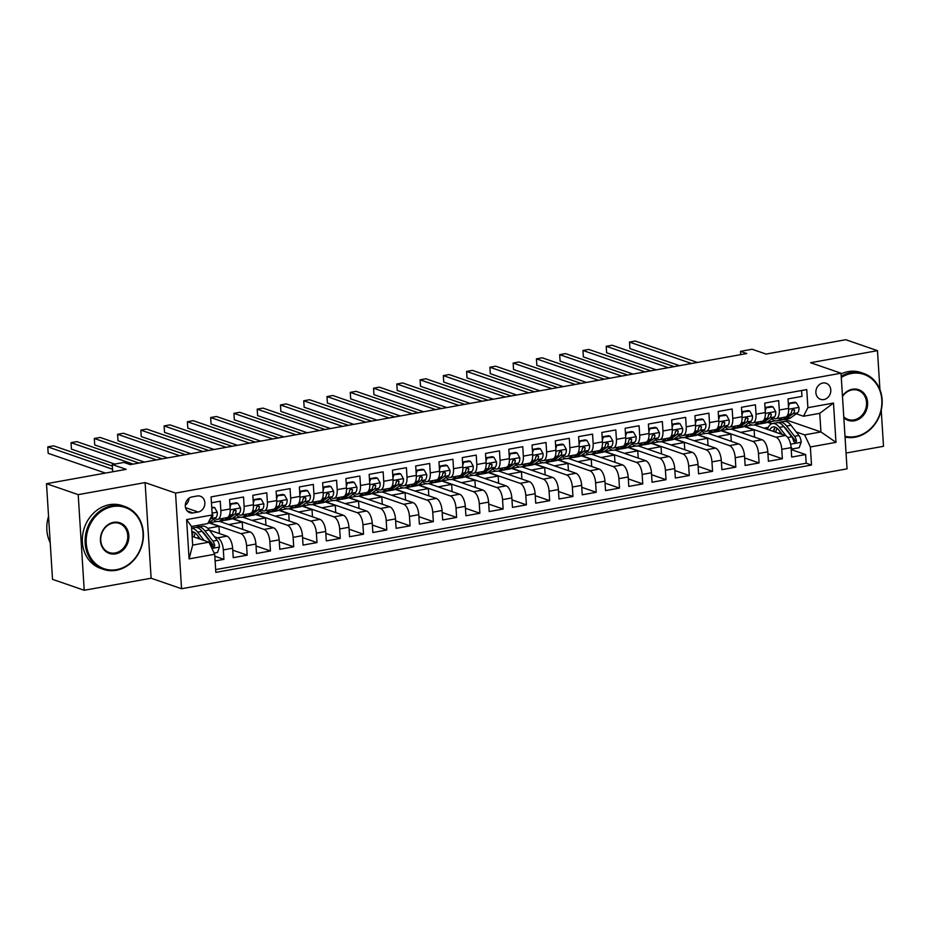 <?xml version="1.0" encoding="UTF-8"?>
<svg xmlns="http://www.w3.org/2000/svg" width="930" height="930" viewBox="0 0 930 930"><rect width="100%" height="100%" fill="white"/><g stroke="black" fill="none" stroke-linecap="round" stroke-linejoin="round"><path stroke-width="1.4" d="M822.817 383.021A8.498 7.335 109 0 0 815.959 390.763A8.498 7.335 109 0 0 820.562 399.33A8.498 7.335 109 0 0 823.852 399.563A8.498 7.335 109 0 0 830.711 391.832A8.498 7.335 109 0 0 826.107 383.265A8.498 7.335 109 0 0 822.817 383.021M846.044 453.05L883.5 446.295L881.233 410.293M181.559 588.737L847.044 468.848L841.022 373.209L175.538 493.086L181.559 588.737L151.125 578.227L145.103 482.589L78.201 494.644L84.223 590.283L151.125 578.227M84.223 590.283L52.522 579.344L46.5 483.705L126.189 469.348L112.239 464.535L112.704 471.777M879.931 389.565L877.478 350.656L845.777 339.717L766.076 354.074L752.126 349.262L740.501 351.354L740.698 354.644M78.201 494.644L46.5 483.705M801.602 390.507L801.974 396.401L788.012 398.912L788.605 408.351L779.294 410.025A10.625 4.836 79.8 0 1 776.108 418.733A10.625 4.836 79.8 0 1 774.876 418.616L772.993 417.965M779.294 410.025L778.701 400.586L764.739 403.108L765.332 412.536L756.032 414.222A10.625 4.836 79.8 0 1 752.835 422.918A10.625 4.836 79.8 0 1 751.603 422.813L749.72 422.162M756.032 414.222L755.439 404.783L741.477 407.294L742.07 416.733L732.759 418.407A10.625 4.836 79.8 0 1 729.573 427.114A10.625 4.836 79.8 0 1 728.341 426.998L726.458 426.347M732.759 418.407L732.166 408.979L718.204 411.49L718.797 420.93L709.497 422.604A10.625 4.836 79.8 0 1 706.3 431.299A10.625 4.836 79.8 0 1 705.068 431.195L703.185 430.544M709.497 422.604L708.904 413.164L694.942 415.687L695.535 425.115L686.224 426.789A10.625 4.836 79.8 0 1 683.038 435.496A10.625 4.836 79.8 0 1 681.806 435.38L679.923 434.728M686.224 426.789L685.631 417.361L671.669 419.872L672.262 429.311L662.951 430.985A10.625 4.836 79.8 0 1 659.765 439.681A10.625 4.836 79.8 0 1 658.533 439.576L656.65 438.925M662.951 430.985L662.358 421.546L648.396 424.068L648.989 433.496L639.689 435.182A10.625 4.836 79.8 0 1 636.492 443.877A10.625 4.836 79.8 0 1 635.26 443.761L633.377 443.122M639.689 435.182L639.096 425.742L625.134 428.253L625.727 437.693L616.416 439.367A10.625 4.836 79.8 0 1 613.23 448.074A10.625 4.836 79.8 0 1 611.998 447.958L610.115 447.307M616.416 439.367L615.823 429.927L601.861 432.45L602.454 441.878L593.154 443.564A10.625 4.836 79.8 0 1 589.957 452.259A10.625 4.836 79.8 0 1 588.725 452.154L586.842 451.503M593.154 443.564L592.561 434.124L578.6 436.635L579.192 446.075L569.881 447.749A10.625 4.836 79.8 0 1 566.696 456.456A10.625 4.836 79.8 0 1 565.463 456.339L563.58 455.688M569.881 447.749L569.288 438.321L555.326 440.832L555.919 450.271L546.608 451.945A10.625 4.836 79.8 0 1 543.422 460.641A10.625 4.836 79.8 0 1 542.19 460.536L540.307 459.885M546.608 451.945L546.015 442.506L532.053 445.017L532.646 454.456L523.346 456.13A10.625 4.836 79.8 0 1 520.149 464.837A10.625 4.836 79.8 0 1 518.917 464.721L517.034 464.07M523.346 456.13L522.753 446.702L508.791 449.213L509.384 458.653L500.073 460.327A10.625 4.836 79.8 0 1 496.887 469.022A10.625 4.836 79.8 0 1 495.655 468.918L493.772 468.267M500.073 460.327L499.48 450.887L485.518 453.41L486.111 462.838L476.811 464.512A10.625 4.836 79.8 0 1 473.614 473.219A10.625 4.836 79.8 0 1 472.382 473.103L470.499 472.463M476.811 464.512L476.218 455.084L462.257 457.595L462.849 467.034L453.538 468.708A10.625 4.836 79.8 0 1 450.353 477.416A10.625 4.836 79.8 0 1 449.12 477.299L447.237 476.648M453.538 468.708L452.945 459.269L438.983 461.792L439.576 471.219L430.265 472.905A10.625 4.836 79.8 0 1 427.079 481.601A10.625 4.836 79.8 0 1 425.847 481.496L423.964 480.845M430.265 472.905L429.672 463.466L415.71 465.976L416.303 475.416L407.003 477.09A10.625 4.836 79.8 0 1 403.806 485.797A10.625 4.836 79.8 0 1 402.574 485.681L400.691 485.03M407.003 477.09L406.41 467.662L392.448 470.173L393.041 479.613L383.73 481.287A10.625 4.836 79.8 0 1 380.544 489.982A10.625 4.836 79.8 0 1 379.312 489.877L377.429 489.226M383.73 481.287L383.137 471.847L369.175 474.358L369.768 483.798L360.468 485.472A10.625 4.836 79.8 0 1 357.271 494.179A10.625 4.836 79.8 0 1 356.039 494.063L354.156 493.412M360.468 485.472L359.875 476.044L345.914 478.555L346.506 487.994L337.195 489.668A10.625 4.836 79.8 0 1 334.01 498.364A10.625 4.836 79.8 0 1 332.777 498.259L330.894 497.608M337.195 489.668L336.602 480.229L322.64 482.751L323.233 492.179L313.922 493.853A10.625 4.836 79.8 0 1 310.736 502.56A10.625 4.836 79.8 0 1 309.504 502.444L307.621 501.805M313.922 493.853L313.329 484.425L299.367 486.936L299.96 496.376L290.66 498.05A10.625 4.836 79.8 0 1 287.463 506.757A10.625 4.836 79.8 0 1 286.231 506.641L284.348 505.99M290.66 498.05L290.067 488.61L276.105 491.133L276.698 500.561L267.387 502.247A10.625 4.836 79.8 0 1 264.201 510.942A10.625 4.836 79.8 0 1 262.969 510.826L261.086 510.186M267.387 502.247L266.794 492.807L252.832 495.318L253.425 504.758L244.125 506.432A10.625 4.836 79.8 0 1 240.928 515.139A10.625 4.836 79.8 0 1 239.696 515.022L237.813 514.371M244.125 506.432L243.532 497.004L229.571 499.515L230.163 508.954A10.625 4.836 79.8 0 1 226.967 517.65L217.667 519.324A10.625 4.836 79.8 0 1 216.434 519.219L214.551 518.568M215.109 560.941L223.921 559.349L214.807 556.21M209.308 530.077L226.908 536.145A10.625 4.836 79.8 0 1 232.628 548.235L233.221 557.675L247.182 555.163L232.756 550.176M219.329 521.312L250.182 531.96A10.625 4.836 -100.2 0 1 255.901 544.05L256.494 553.478L270.456 550.967L256.017 545.991M242.591 517.126L273.443 527.763A10.625 4.836 -100.2 0 1 279.163 539.853L279.767 549.293L293.717 546.782L279.291 541.795M265.864 512.93L296.717 523.578A10.625 4.836 -100.2 0 1 302.436 535.668L303.029 545.096L316.991 542.585L302.564 537.61M289.137 508.745L319.978 519.382A10.625 4.836 -100.2 0 1 325.709 531.472L326.302 540.911L340.264 538.389L325.825 533.413M312.399 504.548L343.251 515.197A10.625 4.836 -100.2 0 1 348.971 527.287L349.564 536.715L363.525 534.204L349.099 529.228M335.672 500.352L366.525 511A10.625 4.836 -100.2 0 1 372.244 523.09L372.837 532.53L386.799 530.007L372.36 525.032M358.934 496.167L389.786 506.804A10.625 4.836 -100.2 0 1 395.506 518.894L396.11 528.333L410.06 525.822L395.634 520.835M382.207 491.97L413.06 502.619A10.625 4.836 -100.2 0 1 418.779 514.709L419.372 524.136L433.334 521.625L418.907 516.65M405.48 487.785L436.321 498.422A10.625 4.836 -100.2 0 1 442.052 510.512L442.645 519.951L456.607 517.44L442.169 512.453M428.742 483.588L459.594 494.237A10.625 4.836 -100.2 0 1 465.314 506.327L465.907 515.755L479.868 513.244L465.442 508.268M452.015 479.403L482.868 490.04A10.625 4.836 -100.2 0 1 488.587 502.13L489.18 511.57L503.142 509.047L488.703 504.072M475.276 475.207L506.129 485.855A10.625 4.836 -100.2 0 1 511.849 497.945L512.453 507.373L526.403 504.862L511.977 499.887M498.55 471.01L529.403 481.659A10.625 4.836 -100.2 0 1 535.122 493.749L535.715 503.188L549.677 500.666L535.25 495.69M521.823 466.825L552.664 477.462A10.625 4.836 -100.2 0 1 558.395 489.552L558.988 498.992L572.95 496.481L558.512 491.493M545.085 462.629L575.937 473.277A10.625 4.836 -100.2 0 1 581.657 485.367L582.25 494.807L596.211 492.284L581.785 487.308M568.358 458.444L599.211 469.08A10.625 4.836 -100.2 0 1 604.93 481.17L605.523 490.61L619.485 488.099L605.046 483.112M591.62 454.247L622.472 464.895A10.625 4.836 -100.2 0 1 628.192 476.985L628.796 486.413L642.746 483.902L628.32 478.927M614.893 450.062L645.746 460.699A10.625 4.836 -100.2 0 1 651.465 472.789L652.058 482.228L666.019 479.706L651.593 474.73M638.166 445.865L669.007 456.514A10.625 4.836 -100.2 0 1 674.738 468.604L675.331 478.032L689.293 475.521L674.855 470.545M661.428 441.669L692.28 452.317A10.625 4.836 -100.2 0 1 698 464.407L698.593 473.847L712.554 471.324L698.128 466.349M684.701 437.484L715.554 448.121A10.625 4.836 -100.2 0 1 721.273 460.211L721.866 469.65L735.828 467.139L721.389 462.152M707.963 433.287L738.815 443.936A10.625 4.836 -100.2 0 1 744.535 456.026L745.139 465.465L759.089 462.942L744.663 457.967M731.236 429.102L762.088 439.739A10.625 4.836 -100.2 0 1 767.808 451.829L768.401 461.268L782.363 458.757L767.936 453.77M112.239 464.535L123.876 462.431L130.223 464.628L746.837 353.54L740.501 351.354M193.033 512.942L198.148 512.023A8.231 7.103 109 0 0 204.786 504.525A8.231 7.103 109 0 0 200.322 496.225A8.231 7.103 109 0 0 197.137 495.992L192.022 496.922A8.231 7.103 109 0 0 185.384 504.409A8.231 7.103 109 0 0 189.836 512.709A8.231 7.103 109 0 0 193.033 512.942L187.186 510.93M803.474 416.256L807.891 407.677L806.752 389.577L211.075 496.887L212.214 514.976L207.797 523.567L191.51 526.496L192.673 545.108L208.971 542.178L214.691 554.268L215.83 572.369L811.506 465.058L810.367 446.97L804.636 434.88L820.934 431.939L819.76 413.327L803.474 416.256L796.266 413.78M807.891 407.677L833.489 403.062L835.965 442.355L810.367 446.97M214.691 554.268L189.092 558.884L186.616 519.591L212.214 514.976M742.779 426.963L744.593 426.382L776.05 437.228A10.625 4.836 79.8 0 1 781.77 449.318L782.363 458.757M754.509 424.905L785.35 435.554L776.05 437.228M744.593 426.382L752.126 425.022M719.518 431.16L721.32 430.567L752.777 441.425A10.625 4.836 79.8 0 1 758.496 453.515L759.089 462.942M721.32 430.567L728.853 429.207M696.245 435.345L698.058 434.763L729.504 445.61A10.625 4.836 79.8 0 1 735.235 457.7L735.828 467.139M698.058 434.763L705.591 433.403M672.971 439.541L674.785 438.948L706.242 449.806A10.625 4.836 79.8 0 1 711.962 461.896L712.554 471.324M674.785 438.948L682.318 437.6M649.71 443.726L651.523 443.145L682.969 453.991A10.625 4.836 79.8 0 1 688.7 466.081L689.293 475.521M651.523 443.145L659.044 441.785M626.436 447.923L628.25 447.33L659.707 458.188A10.625 4.836 79.8 0 1 665.427 470.278L666.019 479.706M628.25 447.33L635.783 445.982M603.175 452.12L604.977 451.527L636.434 462.373A10.625 4.836 79.8 0 1 642.153 474.463L642.746 483.902M604.977 451.527L612.51 450.167M579.902 456.305L581.715 455.723L613.161 466.569A10.625 4.836 79.8 0 1 618.892 478.659L619.485 488.099M581.715 455.723L589.248 454.363M556.628 460.501L558.442 459.908L589.899 470.766A10.625 4.836 79.8 0 1 595.619 482.856L596.211 492.284M558.442 459.908L565.975 458.548M533.367 464.686L535.18 464.105L566.626 474.951A10.625 4.836 79.8 0 1 572.357 487.041L572.95 496.481M535.18 464.105L542.702 462.745M510.093 468.883L511.907 468.29L543.364 479.148A10.625 4.836 79.8 0 1 549.084 491.238L549.677 500.666M511.907 468.29L519.44 466.941M486.832 473.068L488.634 472.487L520.091 483.333A10.625 4.836 79.8 0 1 525.81 495.423L526.403 504.862M488.634 472.487L496.167 471.126M463.559 477.264L465.372 476.672L496.818 487.529A10.625 4.836 79.8 0 1 502.549 499.619L503.142 509.047M465.372 476.672L472.905 475.323M440.285 481.449L442.099 480.868L473.556 491.714A10.625 4.836 79.8 0 1 479.276 503.804L479.868 513.244M442.099 480.868L449.632 479.508M417.024 485.646L418.837 485.053L450.283 495.911A10.625 4.836 79.8 0 1 456.014 508.001L456.607 517.44M418.837 485.053L426.359 483.705M393.75 489.843L395.564 489.25L427.021 500.108A10.625 4.836 79.8 0 1 432.741 512.198L433.334 521.625M395.564 489.25L403.097 487.89M370.489 494.028L372.291 493.446L403.748 504.293A10.625 4.836 79.8 0 1 409.467 516.383L410.06 525.822M372.291 493.446L379.824 492.086M347.216 498.224L349.029 497.631L380.475 508.489A10.625 4.836 79.8 0 1 386.206 520.579L386.799 530.007M349.029 497.631L356.562 496.283M323.942 502.409L325.756 501.828L357.213 512.674A10.625 4.836 79.8 0 1 362.933 524.764L363.525 534.204M325.756 501.828L333.289 500.468M300.681 506.606L302.494 506.013L333.94 516.871A10.625 4.836 79.8 0 1 339.671 528.961L340.264 538.389M302.494 506.013L310.016 504.665M277.407 510.791L279.221 510.21L310.678 521.056A10.625 4.836 79.8 0 1 316.398 533.146L316.991 542.585M279.221 510.21L286.754 508.85M254.146 514.988L255.948 514.395L287.405 525.252A10.625 4.836 79.8 0 1 293.124 537.342L293.717 546.782M255.948 514.395L263.481 513.046M230.873 519.184L232.686 518.591L264.132 529.437A10.625 4.836 79.8 0 1 269.863 541.539L270.456 550.967M232.686 518.591L240.219 517.231M207.925 523.311L209.413 522.788L240.87 533.634A10.625 4.836 79.8 0 1 246.59 545.724L247.182 555.163M209.413 522.788L216.946 521.428M196.393 525.624L199.601 526.729M203.263 532.878L203.914 533.111M214.505 536.761L217.597 537.831A10.625 4.836 79.8 0 1 223.328 549.921L223.921 559.349M215.655 569.602L806.182 463.221L805.636 454.561L791.198 449.585M785.35 435.554A10.625 4.836 -100.2 0 1 791.081 447.644L791.674 457.072L805.636 454.561M211.447 502.781L220.259 501.189L220.852 510.628A10.625 4.836 79.8 0 1 217.667 519.324M192.126 536.366L208.971 542.178M145.103 482.589L175.538 493.086M877.478 350.656L810.588 362.712L841.022 373.209M784.757 419.453L820.934 431.939L835.965 442.355M766.053 422.778L767.866 422.185L772.051 423.627M784.978 428.091L785.629 428.312M796.22 431.962L804.636 434.88M767.866 422.185L775.388 420.825M223.653 520.475L225.13 520.219M246.927 516.29L248.391 516.022M270.2 512.093L271.665 511.826M293.462 507.908L294.938 507.641M316.735 503.711L318.2 503.444M339.996 499.526L341.473 499.259M363.27 495.33L364.734 495.062M386.543 491.133L388.008 490.877M409.805 486.948L411.281 486.681M433.078 482.751L434.543 482.496M456.339 478.566L457.816 478.299M479.613 474.37L481.077 474.102M502.886 470.185L504.351 469.917M526.148 465.988L527.624 465.721M549.421 461.792L550.886 461.536M572.682 457.607L574.159 457.339M595.956 453.41L597.42 453.154M619.229 449.225L620.694 448.958M642.49 445.028L643.967 444.761M665.764 440.843L667.229 440.576M689.025 436.647L690.502 436.379M712.299 432.45L713.763 432.194M735.572 428.265L737.037 427.998M758.834 424.068L760.31 423.813M219.399 533.564L218.945 526.322L209.436 523.044M207.75 528.345L218.945 526.322M228.734 524.555L242.219 522.137L232.698 518.847M242.672 529.368L242.219 522.137M240.928 515.139L250.24 513.453A10.625 4.836 -100.2 0 0 253.425 504.758M252.007 520.37L265.48 517.94L255.971 514.662M265.934 525.171L265.48 517.94M264.201 510.942L273.501 509.268A10.625 4.836 -100.2 0 0 276.698 500.561M275.268 516.173L288.753 513.744L279.233 510.465M289.207 520.986L288.753 513.744M287.463 506.757L296.775 505.071A10.625 4.836 -100.2 0 0 299.96 496.376M298.542 511.988L312.015 509.559L302.506 506.28M312.468 516.789L312.015 509.559M310.736 502.56L320.048 500.886A10.625 4.836 -100.2 0 0 323.233 492.179M321.803 507.792L335.288 505.362L325.779 502.084M335.742 512.604L335.288 505.362M334.01 498.364L343.31 496.69A10.625 4.836 -100.2 0 0 346.506 487.994M345.077 503.607L358.562 501.177L349.041 497.887M359.015 508.408L358.562 501.177M357.271 494.179L366.583 492.505A10.625 4.836 -100.2 0 0 369.768 483.798M368.35 499.41L381.823 496.98L372.314 493.702M382.276 504.223L381.823 496.98M380.544 489.982L389.844 488.308A10.625 4.836 -100.2 0 0 393.041 479.613M391.611 495.213L405.096 492.795L395.575 489.506M405.55 500.026L405.096 492.795M403.806 485.797L413.118 484.112A10.625 4.836 -100.2 0 0 416.303 475.416M414.885 491.028L428.358 488.599L418.849 485.321M428.811 495.829L428.358 488.599M427.079 481.601L436.391 479.927A10.625 4.836 -100.2 0 0 439.576 471.219M438.146 486.832L451.631 484.402L442.122 481.124M452.085 491.645L451.631 484.402M450.353 477.416L459.653 475.73A10.625 4.836 -100.2 0 0 462.849 467.034M461.42 482.647L474.905 480.217L465.384 476.939M475.358 487.448L474.905 480.217M473.614 473.219L482.926 471.545A10.625 4.836 -100.2 0 0 486.111 462.838M484.693 478.45L498.166 476.021L488.657 472.742M498.62 483.263L498.166 476.021M496.887 469.022L506.187 467.348A10.625 4.836 -100.2 0 0 509.384 458.653M507.954 474.265L521.439 471.836L511.919 468.546M521.893 479.066L521.439 471.836M520.149 464.837L529.461 463.163A10.625 4.836 -100.2 0 0 532.646 454.456M531.228 470.069L544.701 467.639L535.192 464.361M545.154 474.881L544.701 467.639M543.422 460.641L552.734 458.967A10.625 4.836 -100.2 0 0 555.919 450.271M554.489 465.872L567.974 463.454L558.465 460.164M568.428 470.685L567.974 463.454M566.696 456.456L575.996 454.782A10.625 4.836 -100.2 0 0 579.192 446.075M577.763 461.687L591.248 459.257L581.727 455.979M591.701 466.488L591.248 459.257M589.957 452.259L599.269 450.585A10.625 4.836 -100.2 0 0 602.454 441.878M601.036 457.49L614.509 455.061L605 451.782M614.963 462.303L614.509 455.061M613.23 448.074L622.53 446.388A10.625 4.836 -100.2 0 0 625.727 437.693M624.297 453.305L637.782 450.876L628.262 447.597M638.236 458.106L637.782 450.876M636.492 443.877L645.804 442.203A10.625 4.836 -100.2 0 0 648.989 433.496M647.571 449.109L661.044 446.679L651.535 443.401M661.497 453.921L661.044 446.679M659.765 439.681L669.077 438.007A10.625 4.836 -100.2 0 0 672.262 429.311M670.832 444.924L684.317 442.494L674.808 439.204M684.771 449.725L684.317 442.494M683.038 435.496L692.338 433.822A10.625 4.836 -100.2 0 0 695.535 425.115M694.106 440.727L707.591 438.297L698.07 435.019M708.044 445.54L707.591 438.297M706.3 431.299L715.612 429.625A10.625 4.836 -100.2 0 0 718.797 420.93M717.379 436.542L730.852 434.112L721.343 430.823M731.306 441.343L730.852 434.112M729.573 427.114L738.873 425.44A10.625 4.836 -100.2 0 0 742.07 416.733M740.64 432.345L754.125 429.916L744.605 426.638M754.579 437.158L754.125 429.916M752.835 422.918L762.147 421.244A10.625 4.836 -100.2 0 0 765.332 412.536M771.691 423.755L767.878 422.441M763.914 428.149L768.273 427.37M806.182 463.221L811.506 465.058M776.108 418.733L785.42 417.047A10.625 4.836 -100.2 0 0 788.605 408.351M191.51 526.496L186.616 519.591M192.673 545.108L189.092 558.884M833.489 403.062L819.76 413.327M185.303 505.246A8.231 7.103 109 0 0 189.011 498.224M211.784 508.047L214.644 507.536L217.294 512.291A7.033 3.197 79.8 0 1 215.818 517.638L208.82 522.73A20.309 9.242 79.8 0 1 207.971 523.218M214.644 507.536L211.726 507.199M112.542 469.22L47.779 446.877L53.591 445.83L112.344 466.093M209.866 519.556L211.401 518.44A7.033 3.197 -100.2 0 0 212.842 514.964L212.191 513.79M105.416 473.091L48.186 453.34L47.779 446.877M214.144 553.118L217.481 552.513L219.48 546.921A7.033 3.197 -100.2 0 0 217.248 540.295L209.285 530.042A20.309 9.242 -100.2 0 0 202.438 526.217L198.009 527.008A20.309 9.242 -100.2 0 0 196.66 527.496M198.346 536.494A16.856 7.673 -100.2 0 0 198.067 538.412M204.158 540.528L197.648 532.134A20.309 9.242 -100.2 0 0 191.615 528.252M200.496 539.26L197.09 534.889A16.856 7.673 -100.2 0 0 191.836 531.658M191.615 528.17L195.219 527.519A20.309 9.242 79.8 0 1 202.066 531.344L210.041 541.597A7.033 3.197 79.8 0 1 211.982 546.236L213.772 547.549L214.772 545.724A7.033 3.197 -100.2 0 0 212.831 541.086L204.856 530.832A20.309 9.242 -100.2 0 0 198.009 527.008M192.905 533.064A20.309 9.242 -100.2 0 0 192.161 536.389M193.986 537.005A16.856 7.673 79.8 0 1 195.381 533.076M202.124 531.402A16.856 7.673 79.8 0 1 204.309 533.588L212.273 543.841A3.581 1.627 79.8 0 1 212.947 545.096L214.772 545.724M193.754 532.041A16.856 7.673 -100.2 0 0 192.022 534.738M112.646 506.571A32.387 27.947 109 0 0 86.246 543.225A32.387 27.947 109 0 0 116.622 569.637A32.387 27.947 109 0 0 143.022 532.995A32.387 27.947 109 0 0 112.646 506.571M116.285 570.288A33.189 28.644 -71 0 1 103.428 569.346A33.189 28.644 -71 0 1 85.444 535.866A33.189 28.644 -71 0 1 112.216 505.664A33.189 28.644 -71 0 1 125.073 506.606A33.189 28.644 -71 0 1 143.057 540.074A33.189 28.644 -71 0 1 116.285 570.288M113.646 522.335A16.194 13.973 -71 0 1 128.828 535.552A16.194 13.973 -71 0 1 115.622 553.873A16.194 13.973 -71 0 1 100.44 540.667A16.194 13.973 -71 0 1 113.646 522.335M115.192 552.966A15.403 13.287 109 0 0 127.619 538.947A15.403 13.287 109 0 0 119.273 523.416A15.403 13.287 109 0 0 113.309 522.986A15.403 13.287 109 0 0 100.893 536.994A15.403 13.287 109 0 0 109.228 552.536A15.403 13.287 109 0 0 115.192 552.966M50.208 542.69A33.189 28.644 -71 0 1 48.558 516.394M103.428 569.346L100.638 568.381A33.189 28.644 -71 0 1 82.654 534.913A33.189 28.644 -71 0 1 109.426 504.699A33.189 28.644 -71 0 1 122.283 505.641L125.073 506.606M844.986 436.275A32.387 27.947 109 0 0 855.402 436.554A32.387 27.947 109 0 0 881.803 399.912A32.387 27.947 109 0 0 851.427 373.488A32.387 27.947 109 0 0 841.29 377.475M841.22 376.29A33.189 28.644 -71 0 1 850.996 372.581A33.189 28.644 -71 0 1 863.854 373.523A33.189 28.644 -71 0 1 881.838 406.991A33.189 28.644 -71 0 1 855.065 437.205A33.189 28.644 -71 0 1 845.044 437.053M842.452 395.994A16.194 13.973 -71 0 1 852.426 389.252A16.194 13.973 -71 0 1 867.609 402.469A16.194 13.973 -71 0 1 854.403 420.79A16.194 13.973 -71 0 1 843.824 417.756M843.766 416.861A15.403 13.287 109 0 0 848.009 419.453A15.403 13.287 109 0 0 853.973 419.883A15.403 13.287 109 0 0 866.4 405.864A15.403 13.287 109 0 0 858.053 390.333A15.403 13.287 109 0 0 852.089 389.902A15.403 13.287 109 0 0 842.487 396.494M841.069 373.918A33.189 28.644 -71 0 1 848.207 371.616A33.189 28.644 -71 0 1 861.064 372.558L863.854 373.523M223.758 518.231L220.457 520.626A20.309 9.242 79.8 0 1 218.585 521.451A20.309 9.242 79.8 0 1 213.365 519.417M229.861 504.234L237.917 503.339L240.568 508.094A7.033 3.197 79.8 0 1 239.091 513.441L232.093 518.533A20.309 9.242 79.8 0 1 230.222 519.347L225.804 520.149A20.309 9.242 -100.2 0 0 227.664 519.335L234.674 514.244A7.033 3.197 -100.2 0 0 236.115 510.779L234.616 509.559L233.314 511.279A7.033 3.197 79.8 0 1 231.884 514.743L224.874 519.835A20.309 9.242 79.8 0 1 223.002 520.649L218.585 521.451M230.931 504.606L230.047 507.094M237.917 503.339L236.267 502.77L229.838 503.932M133.118 464.105L71.052 442.68L76.865 441.634L138.93 463.047M224.363 520.161A20.309 9.242 -100.2 0 0 225.804 520.149M236.115 510.779L234.29 510.151A3.581 1.627 79.8 0 1 233.744 510.989L233.314 511.291M114.739 464.082L71.459 449.144L71.052 442.68M247.031 514.034L243.718 516.441A20.309 9.242 79.8 0 1 241.858 517.254A20.309 9.242 79.8 0 1 236.639 515.232M253.134 500.038L261.179 499.154L263.829 503.897A7.033 3.197 79.8 0 1 262.365 509.256L255.355 514.348A20.309 9.242 79.8 0 1 253.483 515.162L249.066 515.952A20.309 9.242 -100.2 0 0 250.937 515.139L257.935 510.047A7.033 3.197 -100.2 0 0 259.377 506.583L257.889 505.374L256.587 507.083A7.033 3.197 79.8 0 1 255.145 510.558L248.147 515.639A20.309 9.242 79.8 0 1 246.276 516.464L241.858 517.254M254.204 500.41L253.309 502.898M261.179 499.154L259.54 498.585L253.111 499.736M156.391 459.908L94.314 438.495L100.138 437.449L162.204 458.862M247.624 515.976A20.309 9.242 -100.2 0 0 249.066 515.952M259.377 506.583L257.552 505.955A3.581 1.627 79.8 0 1 257.006 506.792L256.587 507.106M144.348 462.082L94.721 444.959L94.314 438.495M270.293 509.849L266.991 512.244A20.309 9.242 79.8 0 1 265.12 513.069A20.309 9.242 79.8 0 1 259.912 511.035M276.396 495.853L284.452 494.958L287.103 499.712A7.033 3.197 79.8 0 1 285.626 505.06L278.628 510.151A20.309 9.242 79.8 0 1 276.756 510.965L272.339 511.767A20.309 9.242 -100.2 0 0 274.199 510.942L281.209 505.862A7.033 3.197 -100.2 0 0 282.65 502.398L281.151 501.177L279.86 502.898A7.033 3.197 79.8 0 1 278.419 506.362L271.409 511.454A20.309 9.242 79.8 0 1 269.549 512.267L265.12 513.069M277.466 496.213L276.582 498.713M284.452 494.958L282.801 494.388L276.384 495.55M179.653 455.712L117.587 434.298L123.399 433.252L185.477 454.665M270.897 511.779A20.309 9.242 -100.2 0 0 272.339 511.767M282.65 502.398L280.825 501.758A3.581 1.627 79.8 0 1 280.279 502.607L279.849 502.909M167.621 457.886L117.994 440.762L117.587 434.298M293.566 505.653L290.265 508.059A20.309 9.242 79.8 0 1 288.393 508.873A20.309 9.242 79.8 0 1 283.173 506.85M299.669 491.656L307.725 490.773L310.376 495.516A7.033 3.197 79.8 0 1 308.9 500.875L301.89 505.955A20.309 9.242 79.8 0 1 300.03 506.78L295.601 507.571A20.309 9.242 -100.2 0 0 297.472 506.757L304.482 501.665A7.033 3.197 -100.2 0 0 305.912 498.201L304.424 496.992L303.122 498.701A7.033 3.197 79.8 0 1 301.68 502.177L294.682 507.257A20.309 9.242 79.8 0 1 292.81 508.071L288.393 508.873M300.739 492.028L299.844 494.516M307.725 490.773L306.075 490.203L299.646 491.354M202.926 451.527L140.849 430.113L146.673 429.067L208.739 450.48M294.171 507.582A20.309 9.242 -100.2 0 0 295.601 507.571M305.912 498.201L304.087 497.573A3.581 1.627 79.8 0 1 303.552 498.41L303.122 498.724M190.882 453.689L141.255 436.577L140.849 430.113M316.839 501.456L313.526 503.862A20.309 9.242 79.8 0 1 311.655 504.676A20.309 9.242 79.8 0 1 306.447 502.653M322.931 487.46L330.987 486.576L333.638 491.331A7.033 3.197 79.8 0 1 332.161 496.678L325.163 501.77A20.309 9.242 79.8 0 1 323.291 502.584L318.874 503.386A20.309 9.242 -100.2 0 0 320.745 502.56L327.744 497.48A7.033 3.197 -100.2 0 0 329.185 494.004L327.697 492.795L326.395 494.516A7.033 3.197 79.8 0 1 324.954 497.98L317.944 503.072A20.309 9.242 79.8 0 1 316.084 503.886L311.655 504.676M324.012 487.832L323.117 490.319M330.987 486.576L329.336 486.006L322.919 487.169M226.188 447.33L164.122 425.917L169.934 424.871L232.012 446.284M317.432 503.397A20.309 9.242 -100.2 0 0 318.874 503.386M329.185 494.004L327.36 493.377A3.581 1.627 79.8 0 1 326.814 494.214L326.395 494.528M214.156 449.504L164.529 432.38L164.122 425.917M340.101 497.271L336.8 499.677A20.309 9.242 79.8 0 1 334.928 500.491A20.309 9.242 79.8 0 1 329.708 498.457M346.204 483.275L354.26 482.391L356.911 487.134A7.033 3.197 79.8 0 1 355.434 492.493L348.436 497.573A20.309 9.242 79.8 0 1 346.565 498.399L342.147 499.189A20.309 9.242 -100.2 0 0 344.007 498.375L351.017 493.284A7.033 3.197 -100.2 0 0 352.458 489.819L350.959 488.599L349.657 490.319A7.033 3.197 79.8 0 1 348.227 493.784L341.217 498.875A20.309 9.242 79.8 0 1 339.345 499.689L334.928 500.491M347.274 483.647L346.39 486.134M354.26 482.391L352.61 481.821L346.181 482.972M249.461 443.145L187.395 421.732L193.208 420.674L255.273 442.099M340.706 499.201A20.309 9.242 -100.2 0 0 342.147 499.189M352.458 489.819L350.633 489.192A3.581 1.627 79.8 0 1 350.087 490.029L349.657 490.331M237.429 445.307L187.802 428.184L187.395 421.732M363.374 493.074L360.061 495.481A20.309 9.242 79.8 0 1 358.201 496.295A20.309 9.242 79.8 0 1 352.981 494.272M369.477 479.078L377.522 478.194L380.172 482.949A7.033 3.197 79.8 0 1 378.708 488.297L371.698 493.388A20.309 9.242 79.8 0 1 369.826 494.202L365.409 495.004A20.309 9.242 -100.2 0 0 367.28 494.179L374.279 489.099A7.033 3.197 -100.2 0 0 375.72 485.623L374.232 484.414L372.93 486.134A7.033 3.197 79.8 0 1 371.489 489.599L364.49 494.679A20.309 9.242 79.8 0 1 362.619 495.504L358.201 496.295M370.547 479.45L369.652 481.938M377.522 478.194L375.883 477.625L369.454 478.787M272.734 438.948L210.657 417.535L216.481 416.489L278.547 437.902M363.967 495.016A20.309 9.242 -100.2 0 0 365.409 495.004M375.72 485.623L373.895 484.995A3.581 1.627 79.8 0 1 373.349 485.832L372.93 486.146M260.691 441.122L211.064 423.999L210.657 417.535M386.636 488.889L383.334 491.284A20.309 9.242 79.8 0 1 381.463 492.11A20.309 9.242 79.8 0 1 376.255 490.075M392.739 474.893L400.795 473.998L403.446 478.752A7.033 3.197 79.8 0 1 401.969 484.1L394.971 489.192A20.309 9.242 79.8 0 1 393.099 490.005L388.682 490.808A20.309 9.242 -100.2 0 0 390.542 489.994L397.552 484.902A7.033 3.197 -100.2 0 0 398.993 481.438L397.494 480.217L396.203 481.938A7.033 3.197 79.8 0 1 394.762 485.402L387.752 490.494A20.309 9.242 79.8 0 1 385.892 491.307L381.463 492.11M393.809 475.265L392.925 477.753M400.795 473.998L399.144 473.428L392.727 474.591M295.996 434.763L233.93 413.339L239.742 412.292L301.82 433.706M387.24 490.819A20.309 9.242 -100.2 0 0 388.682 490.808M398.993 481.438L397.168 480.81A3.581 1.627 79.8 0 1 396.622 481.647L396.192 481.949M283.964 436.926L234.337 419.802L233.93 413.339M409.909 484.693L406.608 487.099A20.309 9.242 79.8 0 1 404.736 487.913A20.309 9.242 79.8 0 1 399.516 485.89M416.012 470.696L424.068 469.813L426.719 474.556A7.033 3.197 79.8 0 1 425.243 479.915L418.233 485.007A20.309 9.242 79.8 0 1 416.373 485.82L411.944 486.611A20.309 9.242 -100.2 0 0 413.815 485.797L420.825 480.705A7.033 3.197 -100.2 0 0 422.255 477.241L420.767 476.032L419.465 477.741A7.033 3.197 79.8 0 1 418.023 481.217L411.025 486.297A20.309 9.242 79.8 0 1 409.154 487.122L404.736 487.913M417.082 471.068L416.187 473.556M424.068 469.813L422.418 469.243L415.989 470.394M319.269 430.567L257.192 409.154L263.016 408.107L325.082 429.521M410.514 486.634A20.309 9.242 -100.2 0 0 411.944 486.611M422.255 477.241L420.43 476.613A3.581 1.627 79.8 0 1 419.895 477.45L419.465 477.764M307.226 432.741L257.598 415.617L257.192 409.154M433.182 480.508L429.869 482.903A20.309 9.242 79.8 0 1 427.998 483.728A20.309 9.242 79.8 0 1 422.79 481.694M439.274 466.511L447.33 465.616L449.981 470.371A7.033 3.197 79.8 0 1 448.504 475.718L441.506 480.81A20.309 9.242 79.8 0 1 439.634 481.624L435.217 482.426A20.309 9.242 -100.2 0 0 437.088 481.601L444.087 476.52A7.033 3.197 -100.2 0 0 445.528 473.056L444.04 471.836L442.738 473.556A7.033 3.197 79.8 0 1 441.297 477.02L434.287 482.112A20.309 9.242 79.8 0 1 432.427 482.926L427.998 483.728M440.355 466.872L439.46 469.371M447.33 465.616L445.679 465.047L439.262 466.209M342.531 426.37L280.465 404.957L286.277 403.911L348.355 425.324M433.775 482.438A20.309 9.242 -100.2 0 0 435.217 482.426M445.528 473.056L443.703 472.417A3.581 1.627 79.8 0 1 443.157 473.265L442.738 473.568M330.499 428.544L280.872 411.42L280.465 404.957M456.444 476.311L453.143 478.718A20.309 9.242 79.8 0 1 451.271 479.531A20.309 9.242 79.8 0 1 446.051 477.509M462.547 462.315L470.603 461.431L473.254 466.174A7.033 3.197 79.8 0 1 471.777 471.533L464.779 476.613A20.309 9.242 79.8 0 1 462.908 477.439L458.49 478.229A20.309 9.242 -100.2 0 0 460.35 477.416L467.36 472.324A7.033 3.197 -100.2 0 0 468.801 468.86L467.302 467.651L466 469.359A7.033 3.197 79.8 0 1 464.57 472.835L457.56 477.915A20.309 9.242 79.8 0 1 455.688 478.741L451.271 479.531M463.617 462.687L462.733 465.174M470.603 461.431L468.952 460.862L462.524 462.012M365.804 422.185L303.738 400.772L309.55 399.726L371.616 421.139M457.049 478.252A20.309 9.242 -100.2 0 0 458.49 478.229M468.801 468.86L466.976 468.232A3.581 1.627 79.8 0 1 466.43 469.069L466 469.383M353.772 424.347L304.145 407.235L303.738 400.772M479.717 472.115L476.404 474.521A20.309 9.242 79.8 0 1 474.544 475.335A20.309 9.242 79.8 0 1 469.325 473.312M485.82 458.118L493.865 457.235L496.515 461.989A7.033 3.197 79.8 0 1 495.051 467.337L488.041 472.428A20.309 9.242 79.8 0 1 486.169 473.242L481.752 474.044A20.309 9.242 -100.2 0 0 483.623 473.219L490.622 468.139A7.033 3.197 -100.2 0 0 492.063 464.663L490.575 463.454L489.273 465.174A7.033 3.197 79.8 0 1 487.832 468.639L480.833 473.73A20.309 9.242 79.8 0 1 478.962 474.544L474.544 475.335M486.89 458.49L485.995 460.978M493.865 457.235L492.226 456.665L485.797 457.827M389.077 417.989L327 396.575L332.824 395.529L394.89 416.942M480.31 474.056A20.309 9.242 -100.2 0 0 481.752 474.044M492.063 464.663L490.238 464.035A3.581 1.627 79.8 0 1 489.692 464.872L489.273 465.186M377.034 420.162L327.406 403.039L327 396.575M502.979 467.93L499.677 470.336A20.309 9.242 79.8 0 1 497.806 471.15A20.309 9.242 79.8 0 1 492.598 469.127M509.082 453.933L517.138 453.05L519.789 457.793A7.033 3.197 79.8 0 1 518.312 463.152L511.314 468.232A20.309 9.242 79.8 0 1 509.442 469.057L505.025 469.848A20.309 9.242 -100.2 0 0 506.885 469.034L513.895 463.942A7.033 3.197 -100.2 0 0 515.336 460.478L513.837 459.257L512.546 460.978A7.033 3.197 79.8 0 1 511.105 464.442L504.095 469.534A20.309 9.242 79.8 0 1 502.235 470.348L497.806 471.15M510.151 454.305L509.268 456.793M517.138 453.05L515.487 452.48L509.07 453.631M412.339 413.803L350.273 392.39L356.085 391.332L418.163 412.757M503.583 469.859A20.309 9.242 -100.2 0 0 505.025 469.848M515.336 460.478L513.511 459.85A3.581 1.627 79.8 0 1 512.965 460.687L512.535 460.989M400.307 415.966L350.68 398.854L350.273 392.39M526.252 463.733L522.951 466.139A20.309 9.242 79.8 0 1 521.079 466.953A20.309 9.242 79.8 0 1 515.859 464.93M532.355 449.736L540.411 448.853L543.062 453.608A7.033 3.197 79.8 0 1 541.586 458.955L534.576 464.047A20.309 9.242 79.8 0 1 532.716 464.861L528.287 465.663A20.309 9.242 -100.2 0 0 530.158 464.837L537.168 459.757A7.033 3.197 -100.2 0 0 538.598 456.281L537.11 455.072L535.808 456.793A7.033 3.197 79.8 0 1 534.366 460.257L527.368 465.337A20.309 9.242 79.8 0 1 525.497 466.163L521.079 466.953M533.425 450.108L532.53 452.596M540.411 448.853L538.761 448.283L532.332 449.446M435.612 409.607L373.535 388.194L379.359 387.147L441.425 408.561M526.857 465.674A20.309 9.242 -100.2 0 0 528.287 465.663M538.598 456.281L536.773 455.654A3.581 1.627 79.8 0 1 536.238 456.491L535.808 456.804M423.569 411.781L373.941 394.657L373.535 388.194M549.525 459.548L546.212 461.943A20.309 9.242 79.8 0 1 544.341 462.768A20.309 9.242 79.8 0 1 539.133 460.734M555.617 445.551L563.673 444.656L566.324 449.411A7.033 3.197 79.8 0 1 564.847 454.77L557.849 459.85A20.309 9.242 79.8 0 1 555.977 460.664L551.56 461.466A20.309 9.242 -100.2 0 0 553.431 460.652L560.43 455.561A7.033 3.197 -100.2 0 0 561.871 452.096L560.383 450.876L559.081 452.596A7.033 3.197 79.8 0 1 557.64 456.06L550.63 461.152A20.309 9.242 79.8 0 1 548.77 461.966L544.341 462.768M556.698 445.923L555.803 448.411M563.673 444.656L562.022 444.087L555.605 445.249M458.874 405.422L396.808 383.997L402.62 382.951L464.698 404.364M550.118 461.478A20.309 9.242 -100.2 0 0 551.56 461.466M561.871 452.096L560.046 451.469A3.581 1.627 79.8 0 1 559.5 452.305L559.081 452.608M446.842 407.584L397.215 390.461L396.808 383.997M572.787 455.351L569.486 457.758A20.309 9.242 79.8 0 1 567.614 458.571A20.309 9.242 79.8 0 1 562.394 456.549M578.89 441.355L586.946 440.471L589.597 445.214A7.033 3.197 79.8 0 1 588.12 450.573L581.122 455.665A20.309 9.242 79.8 0 1 579.25 456.479L574.833 457.269A20.309 9.242 -100.2 0 0 576.693 456.456L583.703 451.364A7.033 3.197 -100.2 0 0 585.144 447.9L583.645 446.691L582.343 448.4A7.033 3.197 79.8 0 1 580.913 451.875L573.903 456.956A20.309 9.242 79.8 0 1 572.031 457.781L567.614 458.571M579.96 441.727L579.076 444.215M586.946 440.471L585.296 439.902L578.867 441.053M482.147 401.225L420.081 379.812L425.894 378.766L487.959 400.179M573.392 457.293A20.309 9.242 -100.2 0 0 574.833 457.269M585.144 447.9L583.319 447.272A3.581 1.627 79.8 0 1 582.773 448.109L582.343 448.423M470.115 403.399L420.488 386.276L420.081 379.812M596.06 451.166L592.747 453.561A20.309 9.242 79.8 0 1 590.887 454.386A20.309 9.242 79.8 0 1 585.668 452.352M602.163 437.17L610.208 436.275L612.858 441.029A7.033 3.197 79.8 0 1 611.394 446.377L604.384 451.469A20.309 9.242 79.8 0 1 602.512 452.282L598.095 453.084A20.309 9.242 -100.2 0 0 599.966 452.271L606.965 447.179A7.033 3.197 -100.2 0 0 608.406 443.715L606.918 442.494L605.616 444.215A7.033 3.197 79.8 0 1 604.175 447.679L597.176 452.771A20.309 9.242 79.8 0 1 595.305 453.584L590.887 454.386M603.233 437.53L602.338 440.029M610.208 436.275L608.569 435.705L602.14 436.868M505.42 397.029L443.343 375.615L449.167 374.569L511.233 395.982M596.653 453.096A20.309 9.242 -100.2 0 0 598.095 453.084M608.406 443.715L606.581 443.075A3.581 1.627 79.8 0 1 606.035 443.924L605.616 444.226M493.377 399.202L443.75 382.079L443.343 375.615M619.322 446.97L616.02 449.376A20.309 9.242 79.8 0 1 614.149 450.19A20.309 9.242 79.8 0 1 608.941 448.167M625.425 432.973L633.481 432.09L636.132 436.833A7.033 3.197 79.8 0 1 634.655 442.192L627.657 447.272A20.309 9.242 79.8 0 1 625.785 448.097L621.368 448.888A20.309 9.242 -100.2 0 0 623.228 448.074L630.238 442.982A7.033 3.197 -100.2 0 0 631.679 439.518L630.18 438.309L628.889 440.018A7.033 3.197 79.8 0 1 627.448 443.494L620.438 448.574A20.309 9.242 79.8 0 1 618.578 449.399L614.149 450.19M626.495 433.345L625.611 435.833M633.481 432.09L631.83 431.52L625.413 432.671M528.682 392.844L466.616 371.43L472.428 370.384L534.506 391.797M619.926 448.911A20.309 9.242 -100.2 0 0 621.368 448.888M631.679 439.518L629.854 438.89A3.581 1.627 79.8 0 1 629.308 439.727L628.878 440.041M516.65 395.006L467.023 377.894L466.616 371.43M642.595 442.785L639.294 445.179A20.309 9.242 79.8 0 1 637.422 445.993A20.309 9.242 79.8 0 1 632.202 443.97M648.698 428.788L656.754 427.893L659.405 432.648A7.033 3.197 79.8 0 1 657.929 437.995L650.919 443.087A20.309 9.242 79.8 0 1 649.059 443.901L644.63 444.703A20.309 9.242 -100.2 0 0 646.501 443.877L653.511 438.797A7.033 3.197 -100.2 0 0 654.941 435.321L653.453 434.112L652.151 435.833A7.033 3.197 79.8 0 1 650.709 439.297L643.711 444.389A20.309 9.242 79.8 0 1 641.84 445.203L637.422 445.993M649.768 429.149L648.873 431.648M656.754 427.893L655.104 427.323L648.675 428.486M551.955 388.647L489.877 367.234L495.702 366.188L557.768 387.601M643.2 444.714A20.309 9.242 -100.2 0 0 644.63 444.703M654.941 435.321L653.116 434.694A3.581 1.627 79.8 0 1 652.581 435.531L652.151 435.845M539.912 390.821L490.284 373.697L489.877 367.234M665.868 438.588L662.555 440.994A20.309 9.242 79.8 0 1 660.684 441.808A20.309 9.242 79.8 0 1 655.476 439.785M671.96 424.592L680.016 423.708L682.667 428.451A7.033 3.197 79.8 0 1 681.19 433.81L674.192 438.89A20.309 9.242 79.8 0 1 672.32 439.716L667.903 440.506A20.309 9.242 -100.2 0 0 669.774 439.692L676.773 434.601A7.033 3.197 -100.2 0 0 678.214 431.136L676.726 429.916L675.424 431.636A7.033 3.197 79.8 0 1 673.983 435.101L666.973 440.192A20.309 9.242 79.8 0 1 665.113 441.006L660.684 441.808M673.041 424.964L672.146 427.451M680.016 423.708L678.365 423.138L671.948 424.289M575.217 384.462L513.151 363.049L518.963 361.991L581.041 383.416M666.461 440.518A20.309 9.242 -100.2 0 0 667.903 440.506M678.214 431.136L676.389 430.509A3.581 1.627 79.8 0 1 675.843 431.346L675.424 431.648M563.185 386.624L513.558 369.512L513.151 363.049M689.13 434.391L685.829 436.798A20.309 9.242 79.8 0 1 683.957 437.612A20.309 9.242 79.8 0 1 678.737 435.589M695.233 420.395L703.289 419.511L705.94 424.266A7.033 3.197 79.8 0 1 704.463 429.614L697.465 434.705A20.309 9.242 79.8 0 1 695.594 435.519L691.176 436.321A20.309 9.242 -100.2 0 0 693.036 435.496L700.046 430.416A7.033 3.197 -100.2 0 0 701.487 426.94L699.988 425.731L698.686 427.451A7.033 3.197 79.8 0 1 697.256 430.916L690.246 436.007A20.309 9.242 79.8 0 1 688.374 436.821L683.957 437.612M696.303 420.767L695.419 423.255M703.289 419.511L701.639 418.942L695.21 420.104M598.49 380.265L536.424 358.852L542.237 357.806L604.302 379.219M689.735 436.333A20.309 9.242 -100.2 0 0 691.176 436.321M701.487 426.94L699.662 426.312A3.581 1.627 79.8 0 1 699.116 427.149L698.686 427.463M586.458 382.439L536.831 365.316L536.424 358.852M712.403 430.206L709.09 432.601A20.309 9.242 79.8 0 1 707.23 433.426A20.309 9.242 79.8 0 1 702.011 431.392M718.506 416.21L726.551 415.315L729.201 420.069A7.033 3.197 79.8 0 1 727.737 425.428L720.727 430.509A20.309 9.242 79.8 0 1 718.855 431.322L714.438 432.125A20.309 9.242 -100.2 0 0 716.309 431.311L723.308 426.219A7.033 3.197 -100.2 0 0 724.749 422.755L723.261 421.534L721.959 423.255A7.033 3.197 79.8 0 1 720.518 426.719L713.519 431.811A20.309 9.242 79.8 0 1 711.648 432.624L707.23 433.426M719.576 416.582L718.681 419.07M726.551 415.315L724.912 414.757L718.483 415.908M621.763 376.08L559.686 354.656L565.51 353.609L627.576 375.023M712.996 432.136A20.309 9.242 -100.2 0 0 714.438 432.125M724.749 422.755L722.924 422.127A3.581 1.627 79.8 0 1 722.378 422.964L721.959 423.266M609.72 378.243L560.093 361.119L559.686 354.656M735.665 426.01L732.363 428.416A20.309 9.242 79.8 0 1 730.492 429.23A20.309 9.242 79.8 0 1 725.284 427.207M741.768 412.013L749.824 411.13L752.475 415.884A7.033 3.197 79.8 0 1 750.998 421.232L744 426.324A20.309 9.242 79.8 0 1 742.128 427.137L737.711 427.928A20.309 9.242 -100.2 0 0 739.571 427.114L746.581 422.022A7.033 3.197 -100.2 0 0 748.022 418.558L746.523 417.349L745.232 419.058A7.033 3.197 79.8 0 1 743.791 422.534L736.781 427.614A20.309 9.242 79.8 0 1 734.921 428.439L730.492 429.23M742.838 412.385L741.954 414.873M749.824 411.13L748.173 410.56L741.756 411.711M645.025 371.884L582.959 350.471L588.771 349.424L650.849 370.838M736.269 427.951A20.309 9.242 -100.2 0 0 737.711 427.928M748.022 418.558L746.197 417.93A3.581 1.627 79.8 0 1 745.651 418.767L745.221 419.081M632.993 374.058L583.366 356.934L582.959 350.471M758.938 421.825L755.637 424.22A20.309 9.242 79.8 0 1 753.765 425.045A20.309 9.242 79.8 0 1 748.545 423.011M765.041 407.828L773.097 406.933L775.748 411.688A7.033 3.197 79.8 0 1 774.272 417.035L767.262 422.127A20.309 9.242 79.8 0 1 765.402 422.941L760.973 423.743A20.309 9.242 -100.2 0 0 762.844 422.929L769.854 417.837A7.033 3.197 -100.2 0 0 771.284 414.373L769.796 413.153L768.494 414.873A7.033 3.197 79.8 0 1 767.052 418.337L760.054 423.429A20.309 9.242 79.8 0 1 758.183 424.243L753.765 425.045M766.111 408.189L765.216 410.688M773.097 406.933L771.447 406.364L765.018 407.526M668.298 367.699L606.221 346.274L612.045 345.228L674.111 366.641M759.543 423.755A20.309 9.242 -100.2 0 0 760.973 423.743M771.284 414.373L769.459 413.734A3.581 1.627 79.8 0 1 768.924 414.582L768.494 414.885M656.255 369.861L606.627 352.737L606.221 346.274M782.211 417.628L778.898 420.035A20.309 9.242 79.8 0 1 777.027 420.848A20.309 9.242 79.8 0 1 771.819 418.825M788.303 403.632L796.359 402.748L799.01 407.491A7.033 3.197 79.8 0 1 797.533 412.85L790.535 417.93A20.309 9.242 79.8 0 1 788.663 418.756L784.246 419.546A20.309 9.242 -100.2 0 0 786.117 418.733L793.116 413.641A7.033 3.197 -100.2 0 0 794.557 410.176L793.069 408.968L791.767 410.676A7.033 3.197 79.8 0 1 790.326 414.152L783.316 419.232A20.309 9.242 79.8 0 1 781.456 420.058L777.027 420.848M789.384 404.004L788.489 406.491M796.359 402.748L794.708 402.178L788.291 403.329M691.56 363.502L629.494 342.089L635.306 341.043L697.384 362.456M782.804 419.57A20.309 9.242 -100.2 0 0 784.246 419.546M794.557 410.176L792.732 409.549A3.581 1.627 79.8 0 1 792.186 410.386L791.767 410.7M679.528 365.664L629.901 348.552L629.494 342.089M791.012 446.83L792.209 448.981L799.196 447.725L801.195 442.134A7.033 3.197 -100.2 0 0 798.963 435.507L791 425.254A20.309 9.242 -100.2 0 0 784.153 421.43L779.724 422.22A20.309 9.242 -100.2 0 0 778.375 422.708M780.061 431.706A16.856 7.673 -100.2 0 0 779.782 433.624M785.955 435.821L779.363 427.347A20.309 9.242 -100.2 0 0 772.516 423.522A20.309 9.242 -100.2 0 0 767.471 429.381M782.211 434.461L778.805 430.09A16.856 7.673 -100.2 0 0 773.121 426.917A16.856 7.673 -100.2 0 0 769.598 430.113M772.516 423.522L776.934 422.732A20.309 9.242 79.8 0 1 783.781 426.556L791.756 436.809A7.033 3.197 79.8 0 1 793.697 441.436L795.487 442.761L796.487 440.936A7.033 3.197 -100.2 0 0 794.546 436.298L786.571 426.045A20.309 9.242 -100.2 0 0 779.724 422.22M774.62 428.277A20.309 9.242 -100.2 0 0 773.876 431.59M775.701 432.218A16.856 7.673 79.8 0 1 777.096 428.288M783.839 426.614A16.856 7.673 79.8 0 1 786.024 428.8L793.988 439.053A3.581 1.627 79.8 0 1 794.662 440.309L796.487 440.936M775.469 427.254A16.856 7.673 -100.2 0 0 773.237 431.369M792.209 448.981L791.139 448.609M762.088 439.739L752.777 441.425M738.815 443.936L729.504 445.61M715.554 448.121L706.242 449.806M692.28 452.317L682.969 453.991M669.007 456.514L659.707 458.188M645.746 460.699L636.434 462.373M622.472 464.895L613.161 466.569M599.211 469.08L589.899 470.766M575.937 473.277L566.626 474.951M552.664 477.462L543.364 479.148M529.403 481.659L520.091 483.333M506.129 485.855L496.818 487.529M482.868 490.04L473.556 491.714M459.594 494.237L450.283 495.911M436.321 498.422L427.021 500.108M413.06 502.619L403.748 504.293M389.786 506.804L380.475 508.489M366.525 511L357.213 512.674M343.251 515.197L333.94 516.871M319.978 519.382L310.678 521.056M296.717 523.578L287.405 525.252M273.443 527.763L264.132 529.437M250.182 531.96L240.87 533.634M226.908 536.145L217.597 537.831M232.628 548.235L223.328 549.921M791.081 447.644L781.77 449.318M767.808 451.829L758.496 453.515M744.535 456.026L735.235 457.7M721.273 460.211L711.962 461.896M698 464.407L688.7 466.081M674.738 468.604L665.427 470.278M651.465 472.789L642.153 474.463M628.192 476.985L618.892 478.659M604.93 481.17L595.619 482.856M581.657 485.367L572.357 487.041M558.395 489.552L549.084 491.238M535.122 493.749L525.81 495.423M511.849 497.945L502.549 499.619M488.587 502.13L479.276 503.804M465.314 506.327L456.014 508.001M442.052 510.512L432.741 512.198M418.779 514.709L409.467 516.383M395.506 518.894L386.206 520.579M372.244 523.09L362.933 524.764M348.971 527.287L339.671 528.961M325.709 531.472L316.398 533.146M302.436 535.668L293.124 537.342M279.163 539.853L269.863 541.539M255.901 544.05L246.59 545.724M230.163 508.954L220.852 510.628M185.523 507.664L198.148 512.023M217.236 512.163L212.098 513.093M208.82 522.73L208.169 522.846M215.818 517.638L211.401 518.44M212.203 514.743L212.842 514.964M211.924 548.421L219.422 547.061M204.856 530.832L209.285 530.042M197.648 532.134L202.066 531.344M212.831 541.086L217.248 540.295M208.215 541.923L210.041 541.597M240.498 507.978L230.198 509.826M224.874 519.835L220.457 520.626M232.093 518.533L227.664 519.335M231.884 514.743L229.385 515.197M239.091 513.441L234.674 514.244M263.771 503.781L253.46 505.641M248.147 515.639L243.718 516.441M255.355 514.348L250.937 515.139M255.145 510.558L252.658 511M262.365 509.256L257.935 510.047M287.033 499.596L276.733 501.444M271.409 511.454L266.991 512.244M278.628 510.151L274.199 510.942M278.419 506.362L275.919 506.815M285.626 505.06L281.209 505.862M310.306 495.399L300.006 497.259M294.682 507.257L290.265 508.059M301.89 505.955L297.472 506.757M301.68 502.177L299.193 502.619M308.9 500.875L304.482 501.665M333.579 491.214L323.268 493.063M317.944 503.072L313.526 503.862M325.163 501.77L320.745 502.56M324.954 497.98L322.466 498.434M332.161 496.678L327.744 497.48M356.841 487.018L346.541 488.878M341.217 498.875L336.8 499.677M348.436 497.573L344.007 498.375M348.227 493.784L345.728 494.237M355.434 492.493L351.017 493.284M380.114 482.821L369.803 484.681M364.49 494.679L360.061 495.481M371.698 493.388L367.28 494.179M371.489 489.599L369.001 490.04M378.708 488.297L374.279 489.099M403.376 478.636L393.076 480.496M387.752 490.494L383.334 491.284M394.971 489.192L390.542 489.994M394.762 485.402L392.262 485.855M401.969 484.1L397.552 484.902M426.649 474.44L416.349 476.3M411.025 486.297L406.608 487.099M418.233 485.007L413.815 485.797M418.023 481.217L415.536 481.659M425.243 479.915L420.825 480.705M449.922 470.255L439.611 472.103M434.287 482.112L429.869 482.903M441.506 480.81L437.088 481.601M441.297 477.02L438.809 477.474M448.504 475.718L444.087 476.52M473.184 466.058L462.884 467.918M457.56 477.915L453.143 478.718M464.779 476.613L460.35 477.416M464.57 472.835L462.071 473.277M471.777 471.533L467.36 472.324M496.457 461.873L486.146 463.721M480.833 473.73L476.404 474.521M488.041 472.428L483.623 473.219M487.832 468.639L485.344 469.092M495.051 467.337L490.622 468.139M519.719 457.676L509.419 459.536M504.095 469.534L499.677 470.336M511.314 468.232L506.885 469.034M511.105 464.442L508.605 464.895M518.312 463.152L513.895 463.942M542.992 453.48L532.692 455.34M527.368 465.337L522.951 466.139M534.576 464.047L530.158 464.837M534.366 460.257L531.879 460.699M541.586 458.955L537.168 459.757M566.265 449.295L555.954 451.155M550.63 461.152L546.212 461.943M557.849 459.85L553.431 460.652M557.64 456.06L555.152 456.514M564.847 454.77L560.43 455.561M589.527 445.098L579.227 446.958M573.903 456.956L569.486 457.758M581.122 455.665L576.693 456.456M580.913 451.875L578.413 452.317M588.12 450.573L583.703 451.364M612.8 440.913L602.489 442.761M597.176 452.771L592.747 453.561M604.384 451.469L599.966 452.271M604.175 447.679L601.687 448.132M611.394 446.377L606.965 447.179M636.062 436.716L625.762 438.576M620.438 448.574L616.02 449.376M627.657 447.272L623.228 448.074M627.448 443.494L624.948 443.936M634.655 442.192L630.238 442.982M659.335 432.531L649.035 434.38M643.711 444.389L639.294 445.179M650.919 443.087L646.501 443.877M650.709 439.297L648.222 439.75M657.929 437.995L653.511 438.797M682.608 428.335L672.297 430.195M666.973 440.192L662.555 440.994M674.192 438.89L669.774 439.692M673.983 435.101L671.495 435.554M681.19 433.81L676.773 434.601M705.87 424.138L695.57 425.998M690.246 436.007L685.829 436.798M697.465 434.705L693.036 435.496M697.256 430.916L694.757 431.357M704.463 429.614L700.046 430.416M729.143 419.953L718.832 421.813M713.519 431.811L709.09 432.601M720.727 430.509L716.309 431.311M720.518 426.719L718.03 427.172M727.737 425.428L723.308 426.219M752.405 415.757L742.105 417.617M736.781 427.614L732.363 428.416M744 426.324L739.571 427.114M743.791 422.534L741.291 422.976M750.998 421.232L746.581 422.022M775.678 411.572L765.378 413.42M760.054 423.429L755.637 424.22M767.262 422.127L762.844 422.929M767.052 418.337L764.565 418.791M774.272 417.035L769.854 417.837M798.951 407.375L788.64 409.235M783.316 419.232L778.898 420.035M790.535 417.93L786.117 418.733M790.326 414.152L787.838 414.594M797.533 412.85L793.116 413.641M790.593 444.18L801.137 442.273M786.571 426.045L791 425.254M779.363 427.347L783.781 426.556M794.546 436.298L798.963 435.507M787.768 437.519L791.756 436.809"/></g></svg>
